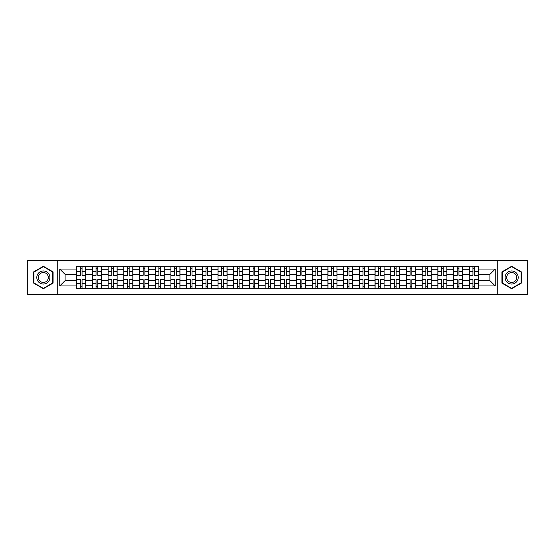 <?xml version="1.0" encoding="UTF-8"?>
<svg xmlns="http://www.w3.org/2000/svg" width="555" height="555" viewBox="0 0 555 555"><rect width="100%" height="100%" fill="white"/><g stroke="black" fill="none" stroke-linecap="round" stroke-linejoin="round"><path stroke-width="0.83" d="M497.252 294.767L527.25 294.767L527.25 260.233L27.75 260.233L27.75 294.767L497.252 294.767L497.252 260.233M92.38 288.322L92.38 269.751L85.734 269.751L85.734 288.322M85.734 269.751L85.734 266.677M92.38 269.751L92.38 266.677M101.44 266.677L101.44 288.322M108.079 288.322L108.079 266.677M117.14 266.677L117.14 288.322M123.786 288.322L123.786 266.677M132.846 266.677L132.846 288.322M139.485 288.322L139.485 266.677M148.546 266.677L148.546 288.322M155.192 288.322L155.192 266.677M164.252 266.677L164.252 288.322M170.898 288.322L170.898 266.677M179.959 266.677L179.959 288.322M186.598 288.322L186.598 266.677M195.658 266.677L195.658 288.322M202.304 288.322L202.304 266.677M211.365 266.677L211.365 288.322M218.004 288.322L218.004 266.677M227.064 266.677L227.064 288.322M233.71 288.322L233.71 266.677M242.771 266.677L242.771 288.322M249.417 288.322L249.417 266.677M258.477 266.677L258.477 288.322M265.117 288.322L265.117 266.677M274.177 266.677L274.177 288.322M280.823 288.322L280.823 266.677M289.883 266.677L289.883 288.322M296.523 288.322L296.523 266.677M305.583 266.677L305.583 288.322M312.229 288.322L312.229 266.677M321.289 266.677L321.289 288.322M327.936 288.322L327.936 266.677M336.996 266.677L336.996 288.322M343.635 288.322L343.635 266.677M352.696 266.677L352.696 288.322M359.342 288.322L359.342 266.677M368.402 266.677L368.402 288.322M375.041 288.322L375.041 266.677M384.102 266.677L384.102 288.322M390.748 288.322L390.748 266.677M399.808 266.677L399.808 288.322M406.454 288.322L406.454 266.677M415.515 266.677L415.515 288.322M422.154 288.322L422.154 266.677M431.214 266.677L431.214 288.322M437.86 288.322L437.86 266.677M446.921 266.677L446.921 288.322M453.56 288.322L453.56 266.677M462.62 266.677L462.62 288.322M469.266 288.322L469.266 266.677M469.266 280.622L462.62 280.622M453.56 280.622L446.921 280.622M437.86 280.622L431.214 280.622M422.154 280.622L415.515 280.622M406.454 280.622L399.808 280.622M390.748 280.622L384.102 280.622M375.041 280.622L368.402 280.622M359.342 280.622L352.696 280.622M343.635 280.622L336.996 280.622M327.936 280.622L321.289 280.622M312.229 280.622L305.583 280.622M296.523 280.622L289.883 280.622M280.823 280.622L274.177 280.622M265.117 280.622L258.477 280.622M249.417 280.622L242.771 280.622M233.71 280.622L227.064 280.622M218.004 280.622L211.365 280.622M202.304 280.622L195.658 280.622M186.598 280.622L179.959 280.622M170.898 280.622L164.252 280.622M155.192 280.622L148.546 280.622M139.485 280.622L132.846 280.622M123.786 280.622L117.14 280.622M108.079 280.622L101.44 280.622M92.38 280.622L85.734 280.622M469.266 274.378L462.62 274.378M453.56 274.378L446.921 274.378M437.86 274.378L431.214 274.378M422.154 274.378L415.515 274.378M406.454 274.378L399.808 274.378M390.748 274.378L384.102 274.378M375.041 274.378L368.402 274.378M359.342 274.378L352.696 274.378M343.635 274.378L336.996 274.378M327.936 274.378L321.289 274.378M312.229 274.378L305.583 274.378M296.523 274.378L289.883 274.378M280.823 274.378L274.177 274.378M265.117 274.378L258.477 274.378M249.417 274.378L242.771 274.378M233.71 274.378L227.064 274.378M218.004 274.378L211.365 274.378M202.304 274.378L195.658 274.378M186.598 274.378L179.959 274.378M170.898 274.378L164.252 274.378M155.192 274.378L148.546 274.378M139.485 274.378L132.846 274.378M123.786 274.378L117.14 274.378M108.079 274.378L101.44 274.378M92.38 274.378L85.734 274.378M65.095 280.622L76.673 280.622L76.673 274.378L65.095 274.378L65.095 280.622L59.76 285.957L59.76 269.043L76.673 269.043L76.673 274.378M478.327 274.378L478.327 280.622L489.905 280.622L489.905 274.378L478.327 274.378L478.327 266.677L76.673 266.677L76.673 269.043M478.327 269.043L495.24 269.043L495.24 285.957L478.327 285.957L478.327 280.622M76.673 280.622L76.673 288.322L478.327 288.322L478.327 285.957M76.673 285.957L59.76 285.957M57.748 294.767L57.748 260.233M53.065 271.894L43.352 266.282L33.64 271.894L33.64 283.106L43.352 288.718L53.065 283.106L53.065 271.894M521.36 271.894L511.648 266.282L501.935 271.894L501.935 283.106L511.648 288.718L521.36 283.106L521.36 271.894M82.057 286.81L80.35 286.81M80.35 268.19L82.057 268.19M97.763 286.81L96.05 286.81M96.05 268.19L97.763 268.19M113.47 286.81L111.756 286.81M111.756 268.19L113.47 268.19M129.169 286.81L127.456 286.81M127.456 268.19L129.169 268.19M144.876 286.81L143.162 286.81M143.162 268.19L144.876 268.19M160.575 286.81L158.869 286.81M158.869 268.19L160.575 268.19M176.282 286.81L174.568 286.81M174.568 268.19L176.282 268.19M191.988 286.81L190.275 286.81M190.275 268.19L191.988 268.19M207.688 286.81L205.974 286.81M205.974 268.19L207.688 268.19M223.394 286.81L221.681 286.81M221.681 268.19L223.394 268.19M239.094 286.81L237.387 286.81M237.387 268.19L239.094 268.19M254.8 286.81L253.087 286.81M253.087 268.19L254.8 268.19M270.507 286.81L268.793 286.81M268.793 268.19L270.507 268.19M286.207 286.81L284.493 286.81M284.493 268.19L286.207 268.19M301.913 286.81L300.2 286.81M300.2 268.19L301.913 268.19M317.613 286.81L315.906 286.81M315.906 268.19L317.613 268.19M333.319 286.81L331.606 286.81M331.606 268.19L333.319 268.19M349.026 286.81L347.312 286.81M347.312 268.19L349.026 268.19M364.725 286.81L363.012 286.81M363.012 268.19L364.725 268.19M380.432 286.81L378.718 286.81M378.718 268.19L380.432 268.19M396.131 286.81L394.425 286.81M394.425 268.19L396.131 268.19M411.838 286.81L410.124 286.81M410.124 268.19L411.838 268.19M427.544 286.81L425.831 286.81M425.831 268.19L427.544 268.19M443.244 286.81L441.53 286.81M441.53 268.19L443.244 268.19M458.95 286.81L457.237 286.81M457.237 268.19L458.95 268.19M474.65 286.81L472.943 286.81M472.943 268.19L474.65 268.19M59.76 269.043L65.095 274.378M489.905 280.622L495.24 285.957M489.905 274.378L495.24 269.043M82.057 275.12L85.685 275.335L82.057 275.335L82.057 266.782L85.685 266.782L76.722 266.782L80.35 266.782L80.35 275.335L76.722 275.335L76.722 266.782M85.685 275.12L85.685 266.782M80.35 268.086L82.057 268.086M80.35 279.88L76.722 279.664L80.35 279.664L80.35 288.218L76.722 288.218L85.685 288.218L82.057 288.218L82.057 279.664L85.685 279.664L85.685 288.218M76.722 279.88L76.722 288.218M82.057 286.914L80.35 286.914M97.763 275.12L101.385 275.335L97.763 275.335L97.763 266.782L101.385 266.782L92.428 266.782L96.05 266.782L96.05 275.335L92.428 275.335L92.428 266.782M101.385 275.12L101.385 266.782M96.05 268.086L97.763 268.086M113.47 275.12L117.091 275.335L113.47 275.335L113.47 266.782L117.091 266.782L108.128 266.782L111.756 266.782L111.756 275.335L108.128 275.335L108.128 266.782M117.091 275.12L117.091 266.782M111.756 268.086L113.47 268.086M37.684 280.774A6.542 6.542 0 0 0 46.627 283.168A6.542 6.542 0 0 0 49.02 274.225A6.542 6.542 0 0 0 40.085 271.832A6.542 6.542 0 0 0 37.684 280.774M39.065 279.977A4.953 4.953 0 0 0 45.829 281.787A4.953 4.953 0 0 0 47.647 275.023A4.953 4.953 0 0 0 40.876 273.213A4.953 4.953 0 0 0 39.065 279.977M43.352 266.629L52.767 272.068L52.767 282.932L43.352 288.371L33.938 282.932L33.938 272.068L43.352 266.629M505.98 280.774A6.542 6.542 0 0 0 514.915 283.168A6.542 6.542 0 0 0 517.315 274.225A6.542 6.542 0 0 0 508.373 271.832A6.542 6.542 0 0 0 505.98 280.774M507.353 279.977A4.953 4.953 0 0 0 514.124 281.787A4.953 4.953 0 0 0 515.935 275.023A4.953 4.953 0 0 0 509.171 273.213A4.953 4.953 0 0 0 507.353 279.977M511.648 266.629L521.062 272.068L521.062 282.932L511.648 288.371L502.233 282.932L502.233 272.068L511.648 266.629M96.05 279.88L92.428 279.664L96.05 279.664L96.05 288.218L92.428 288.218L101.385 288.218L97.763 288.218L97.763 279.664L101.385 279.664L101.385 288.218M92.428 279.88L92.428 288.218M97.763 286.914L96.05 286.914M111.756 279.88L108.128 279.664L111.756 279.664L111.756 288.218L108.128 288.218L117.091 288.218L113.47 288.218L113.47 279.664L117.091 279.664L117.091 288.218M108.128 279.88L108.128 288.218M113.47 286.914L111.756 286.914M129.169 275.12L132.791 275.335L129.169 275.335L129.169 266.782L132.791 266.782L123.834 266.782L127.456 266.782L127.456 275.335L123.834 275.335L123.834 266.782M132.791 275.12L132.791 266.782M127.456 268.086L129.169 268.086M144.876 275.12L148.497 275.335L144.876 275.335L144.876 266.782L148.497 266.782L139.541 266.782L143.162 266.782L143.162 275.335L139.541 275.335L139.541 266.782M148.497 275.12L148.497 266.782M143.162 268.086L144.876 268.086M160.575 275.12L164.204 275.335L160.575 275.335L160.575 266.782L164.204 266.782L155.24 266.782L158.869 266.782L158.869 275.335L155.24 275.335L155.24 266.782M164.204 275.12L164.204 266.782M158.869 268.086L160.575 268.086M127.456 279.88L123.834 279.664L127.456 279.664L127.456 288.218L123.834 288.218L132.791 288.218L129.169 288.218L129.169 279.664L132.791 279.664L132.791 288.218M123.834 279.88L123.834 288.218M129.169 286.914L127.456 286.914M143.162 279.88L139.541 279.664L143.162 279.664L143.162 288.218L139.541 288.218L148.497 288.218L144.876 288.218L144.876 279.664L148.497 279.664L148.497 288.218M139.541 279.88L139.541 288.218M144.876 286.914L143.162 286.914M158.869 279.88L155.24 279.664L158.869 279.664L158.869 288.218L155.24 288.218L164.204 288.218L160.575 288.218L160.575 279.664L164.204 279.664L164.204 288.218M155.24 279.88L155.24 288.218M160.575 286.914L158.869 286.914M176.282 275.12L179.903 275.335L176.282 275.335L176.282 266.782L179.903 266.782L170.947 266.782L174.568 266.782L174.568 275.335L170.947 275.335L170.947 266.782M179.903 275.12L179.903 266.782M174.568 268.086L176.282 268.086M174.568 279.88L170.947 279.664L174.568 279.664L174.568 288.218L170.947 288.218L179.903 288.218L176.282 288.218L176.282 279.664L179.903 279.664L179.903 288.218M170.947 279.88L170.947 288.218M176.282 286.914L174.568 286.914M191.988 275.12L195.61 275.335L191.988 275.335L191.988 266.782L195.61 266.782L186.647 266.782L190.275 266.782L190.275 275.335L186.647 275.335L186.647 266.782M195.61 275.12L195.61 266.782M190.275 268.086L191.988 268.086M190.275 279.88L186.647 279.664L190.275 279.664L190.275 288.218L186.647 288.218L195.61 288.218L191.988 288.218L191.988 279.664L195.61 279.664L195.61 288.218M186.647 279.88L186.647 288.218M191.988 286.914L190.275 286.914M207.688 275.12L211.309 275.335L207.688 275.335L207.688 266.782L211.309 266.782L202.353 266.782L205.974 266.782L205.974 275.335L202.353 275.335L202.353 266.782M211.309 275.12L211.309 266.782M205.974 268.086L207.688 268.086M205.974 279.88L202.353 279.664L205.974 279.664L205.974 288.218L202.353 288.218L211.309 288.218L207.688 288.218L207.688 279.664L211.309 279.664L211.309 288.218M202.353 279.88L202.353 288.218M207.688 286.914L205.974 286.914M223.394 275.12L227.016 275.335L223.394 275.335L223.394 266.782L227.016 266.782L218.059 266.782L221.681 266.782L221.681 275.335L218.059 275.335L218.059 266.782M227.016 275.12L227.016 266.782M221.681 268.086L223.394 268.086M221.681 279.88L218.059 279.664L221.681 279.664L221.681 288.218L218.059 288.218L227.016 288.218L223.394 288.218L223.394 279.664L227.016 279.664L227.016 288.218M218.059 279.88L218.059 288.218M223.394 286.914L221.681 286.914M239.094 275.12L242.722 275.335L239.094 275.335L239.094 266.782L242.722 266.782L233.759 266.782L237.387 266.782L237.387 275.335L233.759 275.335L233.759 266.782M242.722 275.12L242.722 266.782M237.387 268.086L239.094 268.086M254.8 275.12L258.422 275.335L254.8 275.335L254.8 266.782L258.422 266.782L249.466 266.782L253.087 266.782L253.087 275.335L249.466 275.335L249.466 266.782M258.422 275.12L258.422 266.782M253.087 268.086L254.8 268.086M270.507 275.12L274.128 275.335L270.507 275.335L270.507 266.782L274.128 266.782L265.165 266.782L268.793 266.782L268.793 275.335L265.165 275.335L265.165 266.782M274.128 275.12L274.128 266.782M268.793 268.086L270.507 268.086M286.207 275.12L289.835 275.335L286.207 275.335L286.207 266.782L289.835 266.782L280.872 266.782L284.493 266.782L284.493 275.335L280.872 275.335L280.872 266.782M289.835 275.12L289.835 266.782M284.493 268.086L286.207 268.086M301.913 275.12L305.534 275.335L301.913 275.335L301.913 266.782L305.534 266.782L296.578 266.782L300.2 266.782L300.2 275.335L296.578 275.335L296.578 266.782M305.534 275.12L305.534 266.782M300.2 268.086L301.913 268.086M317.613 275.12L321.241 275.335L317.613 275.335L317.613 266.782L321.241 266.782L312.278 266.782L315.906 266.782L315.906 275.335L312.278 275.335L312.278 266.782M321.241 275.12L321.241 266.782M315.906 268.086L317.613 268.086M237.387 279.88L233.759 279.664L237.387 279.664L237.387 288.218L233.759 288.218L242.722 288.218L239.094 288.218L239.094 279.664L242.722 279.664L242.722 288.218M233.759 279.88L233.759 288.218M239.094 286.914L237.387 286.914M253.087 279.88L249.466 279.664L253.087 279.664L253.087 288.218L249.466 288.218L258.422 288.218L254.8 288.218L254.8 279.664L258.422 279.664L258.422 288.218M249.466 279.88L249.466 288.218M254.8 286.914L253.087 286.914M268.793 279.88L265.165 279.664L268.793 279.664L268.793 288.218L265.165 288.218L274.128 288.218L270.507 288.218L270.507 279.664L274.128 279.664L274.128 288.218M265.165 279.88L265.165 288.218M270.507 286.914L268.793 286.914M284.493 279.88L280.872 279.664L284.493 279.664L284.493 288.218L280.872 288.218L289.835 288.218L286.207 288.218L286.207 279.664L289.835 279.664L289.835 288.218M280.872 279.88L280.872 288.218M286.207 286.914L284.493 286.914M300.2 279.88L296.578 279.664L300.2 279.664L300.2 288.218L296.578 288.218L305.534 288.218L301.913 288.218L301.913 279.664L305.534 279.664L305.534 288.218M296.578 279.88L296.578 288.218M301.913 286.914L300.2 286.914M315.906 279.88L312.278 279.664L315.906 279.664L315.906 288.218L312.278 288.218L321.241 288.218L317.613 288.218L317.613 279.664L321.241 279.664L321.241 288.218M312.278 279.88L312.278 288.218M317.613 286.914L315.906 286.914M333.319 275.12L336.94 275.335L333.319 275.335L333.319 266.782L336.94 266.782L327.984 266.782L331.606 266.782L331.606 275.335L327.984 275.335L327.984 266.782M336.94 275.12L336.94 266.782M331.606 268.086L333.319 268.086M331.606 279.88L327.984 279.664L331.606 279.664L331.606 288.218L327.984 288.218L336.94 288.218L333.319 288.218L333.319 279.664L336.94 279.664L336.94 288.218M327.984 279.88L327.984 288.218M333.319 286.914L331.606 286.914M349.026 275.12L352.647 275.335L349.026 275.335L349.026 266.782L352.647 266.782L343.691 266.782L347.312 266.782L347.312 275.335L343.691 275.335L343.691 266.782M352.647 275.12L352.647 266.782M347.312 268.086L349.026 268.086M347.312 279.88L343.691 279.664L347.312 279.664L347.312 288.218L343.691 288.218L352.647 288.218L349.026 288.218L349.026 279.664L352.647 279.664L352.647 288.218M343.691 279.88L343.691 288.218M349.026 286.914L347.312 286.914M364.725 275.12L368.353 275.335L364.725 275.335L364.725 266.782L368.353 266.782L359.39 266.782L363.012 266.782L363.012 275.335L359.39 275.335L359.39 266.782M368.353 275.12L368.353 266.782M363.012 268.086L364.725 268.086M363.012 279.88L359.39 279.664L363.012 279.664L363.012 288.218L359.39 288.218L368.353 288.218L364.725 288.218L364.725 279.664L368.353 279.664L368.353 288.218M359.39 279.88L359.39 288.218M364.725 286.914L363.012 286.914M380.432 275.12L384.053 275.335L380.432 275.335L380.432 266.782L384.053 266.782L375.097 266.782L378.718 266.782L378.718 275.335L375.097 275.335L375.097 266.782M384.053 275.12L384.053 266.782M378.718 268.086L380.432 268.086M378.718 279.88L375.097 279.664L378.718 279.664L378.718 288.218L375.097 288.218L384.053 288.218L380.432 288.218L380.432 279.664L384.053 279.664L384.053 288.218M375.097 279.88L375.097 288.218M380.432 286.914L378.718 286.914M396.131 275.12L399.76 275.335L396.131 275.335L396.131 266.782L399.76 266.782L390.796 266.782L394.425 266.782L394.425 275.335L390.796 275.335L390.796 266.782M399.76 275.12L399.76 266.782M394.425 268.086L396.131 268.086M394.425 279.88L390.796 279.664L394.425 279.664L394.425 288.218L390.796 288.218L399.76 288.218L396.131 288.218L396.131 279.664L399.76 279.664L399.76 288.218M390.796 279.88L390.796 288.218M396.131 286.914L394.425 286.914M411.838 275.12L415.459 275.335L411.838 275.335L411.838 266.782L415.459 266.782L406.503 266.782L410.124 266.782L410.124 275.335L406.503 275.335L406.503 266.782M415.459 275.12L415.459 266.782M410.124 268.086L411.838 268.086M410.124 279.88L406.503 279.664L410.124 279.664L410.124 288.218L406.503 288.218L415.459 288.218L411.838 288.218L411.838 279.664L415.459 279.664L415.459 288.218M406.503 279.88L406.503 288.218M411.838 286.914L410.124 286.914M427.544 275.12L431.166 275.335L427.544 275.335L427.544 266.782L431.166 266.782L422.209 266.782L425.831 266.782L425.831 275.335L422.209 275.335L422.209 266.782M431.166 275.12L431.166 266.782M425.831 268.086L427.544 268.086M425.831 279.88L422.209 279.664L425.831 279.664L425.831 288.218L422.209 288.218L431.166 288.218L427.544 288.218L427.544 279.664L431.166 279.664L431.166 288.218M422.209 279.88L422.209 288.218M427.544 286.914L425.831 286.914M443.244 275.12L446.872 275.335L443.244 275.335L443.244 266.782L446.872 266.782L437.909 266.782L441.53 266.782L441.53 275.335L437.909 275.335L437.909 266.782M446.872 275.12L446.872 266.782M441.53 268.086L443.244 268.086M441.53 279.88L437.909 279.664L441.53 279.664L441.53 288.218L437.909 288.218L446.872 288.218L443.244 288.218L443.244 279.664L446.872 279.664L446.872 288.218M437.909 279.88L437.909 288.218M443.244 286.914L441.53 286.914M458.95 275.12L462.572 275.335L458.95 275.335L458.95 266.782L462.572 266.782L453.615 266.782L457.237 266.782L457.237 275.335L453.615 275.335L453.615 266.782M462.572 275.12L462.572 266.782M457.237 268.086L458.95 268.086M457.237 279.88L453.615 279.664L457.237 279.664L457.237 288.218L453.615 288.218L462.572 288.218L458.95 288.218L458.95 279.664L462.572 279.664L462.572 288.218M453.615 279.88L453.615 288.218M458.95 286.914L457.237 286.914M474.65 275.12L478.278 275.335L474.65 275.335L474.65 266.782L478.278 266.782L469.315 266.782L472.943 266.782L472.943 275.335L469.315 275.335L469.315 266.782M478.278 275.12L478.278 266.782M472.943 268.086L474.65 268.086M472.943 279.88L469.315 279.664L472.943 279.664L472.943 288.218L469.315 288.218L478.278 288.218L474.65 288.218L474.65 279.664L478.278 279.664L478.278 288.218M469.315 279.88L469.315 288.218M474.65 286.914L472.943 286.914M453.56 269.751L446.921 269.751M437.86 269.751L431.214 269.751M422.154 269.751L415.515 269.751M406.454 269.751L399.808 269.751M390.748 269.751L384.102 269.751M375.041 269.751L368.402 269.751M359.342 269.751L352.696 269.751M343.635 269.751L336.996 269.751M327.936 269.751L321.289 269.751M312.229 269.751L305.583 269.751M296.523 269.751L289.883 269.751M280.823 269.751L274.177 269.751M265.117 269.751L258.477 269.751M249.417 269.751L242.771 269.751M233.71 269.751L227.064 269.751M218.004 269.751L211.365 269.751M202.304 269.751L195.658 269.751M186.598 269.751L179.959 269.751M170.898 269.751L164.252 269.751M155.192 269.751L148.546 269.751M139.485 269.751L132.846 269.751M123.786 269.751L117.14 269.751M108.079 269.751L101.44 269.751M469.266 269.751L462.62 269.751M453.56 285.249L446.921 285.249M437.86 285.249L431.214 285.249M422.154 285.249L415.515 285.249M406.454 285.249L399.808 285.249M390.748 285.249L384.102 285.249M375.041 285.249L368.402 285.249M359.342 285.249L352.696 285.249M343.635 285.249L336.996 285.249M327.936 285.249L321.289 285.249M312.229 285.249L305.583 285.249M296.523 285.249L289.883 285.249M280.823 285.249L274.177 285.249M265.117 285.249L258.477 285.249M249.417 285.249L242.771 285.249M233.71 285.249L227.064 285.249M218.004 285.249L211.365 285.249M202.304 285.249L195.658 285.249M186.598 285.249L179.959 285.249M170.898 285.249L164.252 285.249M155.192 285.249L148.546 285.249M139.485 285.249L132.846 285.249M123.786 285.249L117.14 285.249M108.079 285.249L101.44 285.249M92.38 285.249L85.734 285.249M469.266 285.249L462.62 285.249M82.057 271.721L85.685 271.721M76.722 275.12L80.35 275.12M76.722 271.721L80.35 271.721M80.35 283.279L76.722 283.279M85.685 279.88L82.057 279.88M85.685 283.279L82.057 283.279M97.763 271.721L101.385 271.721M92.428 275.12L96.05 275.12M92.428 271.721L96.05 271.721M113.47 271.721L117.091 271.721M108.128 275.12L111.756 275.12M108.128 271.721L111.756 271.721M96.05 283.279L92.428 283.279M101.385 279.88L97.763 279.88M101.385 283.279L97.763 283.279M111.756 283.279L108.128 283.279M117.091 279.88L113.47 279.88M117.091 283.279L113.47 283.279M129.169 271.721L132.791 271.721M123.834 275.12L127.456 275.12M123.834 271.721L127.456 271.721M144.876 271.721L148.497 271.721M139.541 275.12L143.162 275.12M139.541 271.721L143.162 271.721M160.575 271.721L164.204 271.721M155.24 275.12L158.869 275.12M155.24 271.721L158.869 271.721M127.456 283.279L123.834 283.279M132.791 279.88L129.169 279.88M132.791 283.279L129.169 283.279M143.162 283.279L139.541 283.279M148.497 279.88L144.876 279.88M148.497 283.279L144.876 283.279M158.869 283.279L155.24 283.279M164.204 279.88L160.575 279.88M164.204 283.279L160.575 283.279M176.282 271.721L179.903 271.721M170.947 275.12L174.568 275.12M170.947 271.721L174.568 271.721M174.568 283.279L170.947 283.279M179.903 279.88L176.282 279.88M179.903 283.279L176.282 283.279M191.988 271.721L195.61 271.721M186.647 275.12L190.275 275.12M186.647 271.721L190.275 271.721M190.275 283.279L186.647 283.279M195.61 279.88L191.988 279.88M195.61 283.279L191.988 283.279M207.688 271.721L211.309 271.721M202.353 275.12L205.974 275.12M202.353 271.721L205.974 271.721M205.974 283.279L202.353 283.279M211.309 279.88L207.688 279.88M211.309 283.279L207.688 283.279M223.394 271.721L227.016 271.721M218.059 275.12L221.681 275.12M218.059 271.721L221.681 271.721M221.681 283.279L218.059 283.279M227.016 279.88L223.394 279.88M227.016 283.279L223.394 283.279M239.094 271.721L242.722 271.721M233.759 275.12L237.387 275.12M233.759 271.721L237.387 271.721M254.8 271.721L258.422 271.721M249.466 275.12L253.087 275.12M249.466 271.721L253.087 271.721M270.507 271.721L274.128 271.721M265.165 275.12L268.793 275.12M265.165 271.721L268.793 271.721M286.207 271.721L289.835 271.721M280.872 275.12L284.493 275.12M280.872 271.721L284.493 271.721M301.913 271.721L305.534 271.721M296.578 275.12L300.2 275.12M296.578 271.721L300.2 271.721M317.613 271.721L321.241 271.721M312.278 275.12L315.906 275.12M312.278 271.721L315.906 271.721M237.387 283.279L233.759 283.279M242.722 279.88L239.094 279.88M242.722 283.279L239.094 283.279M253.087 283.279L249.466 283.279M258.422 279.88L254.8 279.88M258.422 283.279L254.8 283.279M268.793 283.279L265.165 283.279M274.128 279.88L270.507 279.88M274.128 283.279L270.507 283.279M284.493 283.279L280.872 283.279M289.835 279.88L286.207 279.88M289.835 283.279L286.207 283.279M300.2 283.279L296.578 283.279M305.534 279.88L301.913 279.88M305.534 283.279L301.913 283.279M315.906 283.279L312.278 283.279M321.241 279.88L317.613 279.88M321.241 283.279L317.613 283.279M333.319 271.721L336.94 271.721M327.984 275.12L331.606 275.12M327.984 271.721L331.606 271.721M331.606 283.279L327.984 283.279M336.94 279.88L333.319 279.88M336.94 283.279L333.319 283.279M349.026 271.721L352.647 271.721M343.691 275.12L347.312 275.12M343.691 271.721L347.312 271.721M347.312 283.279L343.691 283.279M352.647 279.88L349.026 279.88M352.647 283.279L349.026 283.279M364.725 271.721L368.353 271.721M359.39 275.12L363.012 275.12M359.39 271.721L363.012 271.721M363.012 283.279L359.39 283.279M368.353 279.88L364.725 279.88M368.353 283.279L364.725 283.279M380.432 271.721L384.053 271.721M375.097 275.12L378.718 275.12M375.097 271.721L378.718 271.721M378.718 283.279L375.097 283.279M384.053 279.88L380.432 279.88M384.053 283.279L380.432 283.279M396.131 271.721L399.76 271.721M390.796 275.12L394.425 275.12M390.796 271.721L394.425 271.721M394.425 283.279L390.796 283.279M399.76 279.88L396.131 279.88M399.76 283.279L396.131 283.279M411.838 271.721L415.459 271.721M406.503 275.12L410.124 275.12M406.503 271.721L410.124 271.721M410.124 283.279L406.503 283.279M415.459 279.88L411.838 279.88M415.459 283.279L411.838 283.279M427.544 271.721L431.166 271.721M422.209 275.12L425.831 275.12M422.209 271.721L425.831 271.721M425.831 283.279L422.209 283.279M431.166 279.88L427.544 279.88M431.166 283.279L427.544 283.279M443.244 271.721L446.872 271.721M437.909 275.12L441.53 275.12M437.909 271.721L441.53 271.721M441.53 283.279L437.909 283.279M446.872 279.88L443.244 279.88M446.872 283.279L443.244 283.279M458.95 271.721L462.572 271.721M453.615 275.12L457.237 275.12M453.615 271.721L457.237 271.721M457.237 283.279L453.615 283.279M462.572 279.88L458.95 279.88M462.572 283.279L458.95 283.279M474.65 271.721L478.278 271.721M469.315 275.12L472.943 275.12M469.315 271.721L472.943 271.721M472.943 283.279L469.315 283.279M478.278 279.88L474.65 279.88M478.278 283.279L474.65 283.279"/></g></svg>
